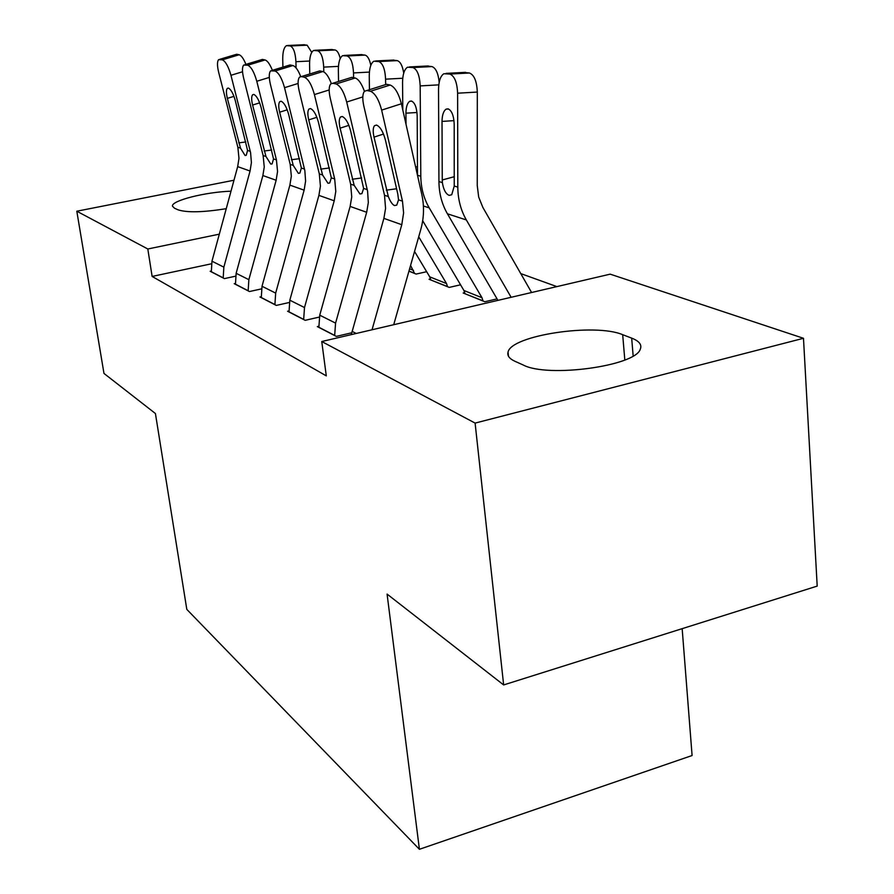 <?xml version="1.0" encoding="UTF-8"?>
<svg xmlns="http://www.w3.org/2000/svg" width="894" height="894" viewBox="0 0 894 894"><rect width="100%" height="100%" fill="white"/><g stroke="black" fill="none" stroke-linecap="round" stroke-linejoin="round"><path stroke-width="1.34" d="M556.873 286.605L520.755 273.586M610.189 274.156L803.482 338.29L475.105 423.097L321.751 341.519L610.189 274.156M475.105 423.097L503.646 684.938L817.194 586.095L803.482 338.29M682.167 628.661L692.09 755.519L419.409 849.3L186.812 609.384L155.422 413.531L103.972 373.424L76.806 211.219L233.982 180.23M464.768 292.64L463.17 293.008L484.85 301.736L497.053 298.887M318.733 326.276L317.314 326.601L336.278 336.39L351.655 332.803M426.661 271.709L416.123 274.067L408.938 271.173M261.171 296.707L259.953 296.976L276.291 305.413L289.276 302.496M211.219 271.038L210.168 271.262L224.405 278.615L235.513 276.201M211.397 263.808L152.125 276.436L326.288 375.871L321.751 341.519M235.334 283.432L234.217 283.677L249.437 291.545L261.428 288.907M288.896 310.944L287.589 311.246L305.156 320.32L319.27 317.091M430.573 278.95L429.086 279.286L449.235 287.399L460.555 284.806M631.678 338.122C639.277 341.095 642.138 344.793 640.272 349.208C635.533 366.082 547.765 378.017 523.325 365.054L515.011 361.321C509.345 358.706 507.032 355.633 508.049 352.113C511.033 335.406 594.856 322.768 622.682 334.691L631.678 338.122L633.153 355.935M152.125 276.436L147.812 248.99L76.806 211.219M503.646 684.938L387.08 594.085L419.409 849.3M226.238 208.693C203.195 212.37 187.159 212.75 178.141 209.855L174.509 208.224L172.464 206.19C171.011 200.692 205.408 192.009 230.998 191.193M219.321 234.161L147.812 248.99M211.33 271.865L211.967 261.193L237.681 166.63L238.977 158.339L237.86 147.275L218.695 72.459C217.108 65.81 217.086 61.53 218.639 59.641L222.349 59.831L239.134 54.769L236.631 54.266L219.902 59.317M223.198 277.989L223.846 267.15L250.063 171.022L251.404 162.585L250.599 152.706L230.954 75.297C228.428 66.491 225.556 61.34 222.349 59.831M239.134 54.769C241.335 55.473 243.604 58.669 245.928 64.368M219.779 59.295L236.631 54.266M240.497 148.136L227.367 98.385C226.137 93.2 226.115 89.858 227.311 88.361L228.395 88.093C230.965 89.378 233.256 93.501 235.256 100.474L247.571 150.449L246.219 155.321L245.045 155.467L240.497 148.136L237.86 147.275M296.059 67.899L295.925 61.708C295.389 52.668 293.489 47.427 290.248 45.963L307.134 45.192L311.749 52.366M282.917 67.084L282.727 59.138C282.716 51.751 283.979 47.248 286.505 45.628L290.248 45.963M303.602 44.767L307.134 45.192M235.457 284.314L236.139 273.307L262.881 175.548L264.255 166.977L263.127 155.545L243.649 78.225C242.062 71.453 242.084 67.061 243.704 65.05L247.761 65.217L265.06 59.965L262.378 59.429L245.135 64.67M248.152 290.874L248.856 279.677L276.145 180.253L277.553 171.525L276.436 159.892L256.79 81.265C254.198 72.157 251.192 66.804 247.761 65.217M265.06 59.965C267.485 60.747 269.932 64.2 272.379 70.324M245.023 64.647L262.378 59.429M265.954 156.472L252.589 105.045C251.359 99.782 251.37 96.351 252.622 94.753L253.851 94.44C256.589 95.803 258.992 100.072 261.037 107.28L273.53 158.942L272.089 163.915L270.77 164.083L265.954 156.472L263.127 155.545M261.294 297.657L262.02 286.27L289.891 185.114L291.332 176.23L290.215 164.407L270.413 84.416C268.826 77.521 268.893 72.995 270.614 70.861L275.05 71.017L292.886 65.541L290.014 64.96L272.234 70.414M274.905 304.698L275.665 293.109L304.128 190.154L305.603 181.113L304.832 170.553L284.538 87.679C281.889 78.236 278.727 72.682 275.05 71.017M292.886 65.541C295.545 66.391 298.149 70.067 300.719 76.56M272.134 70.391L290.014 64.96M293.243 165.401L279.643 112.197C278.414 106.844 278.459 103.313 279.777 101.625L281.163 101.257C284.102 102.687 286.616 107.135 288.717 114.6L301.379 168.061L299.848 173.112L298.35 173.335L293.243 165.401L290.215 164.407M323.796 71.889L323.706 67.117C323.17 57.764 321.169 52.321 317.694 50.79L335.06 49.975C337.262 50.545 338.982 53.394 340.234 58.501M309.771 73.967L309.57 64.368C309.592 56.814 310.944 52.176 313.615 50.455L317.694 50.79M331.249 49.528L335.06 49.975M353.588 77.7L353.521 72.928C352.985 63.239 350.861 57.585 347.129 55.976L365.02 55.104C367.613 55.841 369.546 59.25 370.82 65.329M408.983 271.05L414.514 273.285L410.569 265.44M338.547 81.477L338.345 69.967C338.401 62.245 339.843 57.473 342.67 55.629L347.129 55.976M360.874 54.635L365.02 55.104M289.019 311.984L289.824 300.194L318.901 195.373L320.421 186.175L319.314 173.928L299.199 91.065C297.624 84.047 297.736 79.41 299.535 77.13L301.39 76.605L304.429 77.242L322.846 71.542L319.75 70.917L301.39 76.605M303.658 319.549L304.496 307.547L334.222 200.804L335.786 191.428L334.68 178.956L314.42 94.574C311.704 84.785 308.374 79.007 304.429 77.242M322.846 71.542C325.785 72.503 328.601 76.482 331.305 83.477M301.312 76.582L319.75 70.917M322.578 175L308.721 119.885C307.502 114.443 307.581 110.834 308.966 109.034L310.553 108.599C313.705 110.096 316.353 114.723 318.499 122.467L331.328 177.861L329.696 183.002L327.986 183.27L322.578 175L319.314 173.928M318.867 327.394L319.739 315.18L350.135 206.425L351.744 196.881L350.649 184.186L330.244 98.228C328.679 91.121 328.836 86.349 330.724 83.913L332.847 83.276L336.133 83.969L355.175 78.013L351.823 77.342L332.847 83.276M334.658 335.552L335.574 323.114L366.674 212.28L368.328 202.558L367.59 191.193L346.693 102.028C343.911 91.847 340.391 85.835 336.133 83.969M355.175 78.013C358.505 79.141 361.601 83.567 364.439 91.3M332.803 83.265L351.823 77.342M354.169 185.337L340.089 128.166C338.871 122.657 338.994 118.947 340.446 117.036L342.257 116.511C345.654 118.097 348.448 122.914 350.649 130.96L363.612 188.433L361.891 193.652L359.936 193.976L354.169 185.337L350.649 184.186M385.649 84.584L385.582 79.164C385.068 69.117 382.8 63.25 378.788 61.552L397.215 60.624C400.344 61.585 402.512 65.743 403.719 73.096M430.729 279.945L447.514 286.561L446.519 283.554L418.716 236.798M430.718 279.8L429.735 276.849L414.548 251.46M369.434 89.702L369.256 75.99C369.345 68.089 370.887 63.161 373.893 61.205L378.788 61.552M392.701 60.121L397.215 60.624M464.936 293.724L482.995 300.842L481.989 297.724L429.243 207.889C423.767 198.446 420.951 187.896 420.795 176.241L420.18 85.902C419.666 75.465 417.241 69.352 412.916 67.553L431.914 66.581C435.825 67.955 438.25 73.219 439.177 82.36M464.925 293.567L463.93 290.505L422.683 220.717M402.803 109.996L402.557 82.471C402.68 74.403 404.334 69.319 407.519 67.218L412.916 67.553M416.995 112.499L405.932 113.18L406.032 124.367M405.932 113.18C406.032 106.922 407.306 102.944 409.776 101.268L411.419 101.022C414.85 102.575 416.772 107.481 417.174 115.751L417.509 175.28L420.795 176.241M426.986 66.033L431.914 66.581M351.286 334.624L383.884 218.371L385.571 208.447L384.509 195.272L363.813 105.984C362.271 98.776 362.483 93.87 364.461 91.277L366.909 90.506L370.474 91.255L390.164 85.031L386.532 84.304L366.909 90.506M393.718 324.712L420.716 229.769C424.013 217.98 424.382 206.246 421.834 194.579L401.395 103.771L381.649 110.107C378.799 99.513 375.067 93.233 370.474 91.255M372.038 329.774L401.786 224.707L403.607 212.884L402.479 201.15L381.649 110.107M390.164 85.031C394.846 86.964 398.59 93.211 401.395 103.771M384.029 85.098L386.532 84.304M388.32 196.512L374.005 137.128C372.809 131.563 372.966 127.753 374.474 125.708L376.564 125.071C380.229 126.758 383.191 131.787 385.448 140.146L397.763 193.875L398.545 199.865L396.735 205.139L394.466 205.553C392.31 204.536 390.265 201.53 388.32 196.512L384.509 195.272M531.595 292.506L482.861 207.419L478.681 197.06L477.251 185.561L477.307 92.06L457.616 93.2C457.113 82.337 454.521 75.956 449.838 74.057L469.439 73.006C474.2 74.884 476.815 81.242 477.307 92.06M511.133 297.289L466.344 219.946C460.756 210.157 457.907 199.206 457.806 187.103L457.616 93.2M497.924 300.373L447.425 213.8C441.893 204.178 439.066 193.439 438.932 181.571L438.529 89.478C438.686 81.242 440.463 76.001 443.837 73.733L449.838 74.057M453.996 120.645L442.027 121.416C442.15 115.035 443.513 110.945 446.117 109.135L448.028 108.833C451.738 110.476 453.794 115.594 454.197 124.199L454.241 186.064L451.727 194.747L449.19 195.384C445.76 193.953 443.491 189.684 442.374 182.577L442.262 179.973L454.331 176.688M442.027 121.416L442.262 179.973M464.031 72.425L469.439 73.006M622.682 334.691L624.817 359.991M242.531 71.766L230.954 75.297M223.176 277.844L211.319 271.72M250.275 151.332L247.571 150.449M250.063 171.022L237.681 166.63M223.846 267.15L211.967 261.193M233.96 96.351L227.367 98.385M238.743 142.861L245.816 141.967M309.637 61.027L295.925 61.708M304.441 44.734L287.6 45.493M269.295 77.42L256.79 81.265M248.13 290.729L235.435 284.18M276.436 159.892L273.53 158.942M276.145 180.253L262.881 175.548M248.856 279.677L236.139 273.307M259.64 102.855L252.589 105.045M264.155 151.008L271.731 150.036M298.093 83.466L284.538 87.679M274.883 304.541L261.272 297.512M304.496 169.078L301.379 168.061M304.128 190.154L289.891 185.114M275.665 293.109L262.02 286.27M287.209 109.817L279.643 112.197M291.388 159.747L299.546 158.674M338.446 66.368L323.706 67.117M332.188 49.483L314.856 50.299M369.39 72.09L353.521 72.928M409.62 268.803L413.542 270.368M361.925 54.579L344.089 55.439M329.171 89.959L314.42 94.574M303.647 319.393L288.997 311.827M334.68 178.956L331.328 177.861M334.222 200.804L318.901 195.373M304.496 307.547L289.824 300.194M316.867 117.293L308.721 119.885M320.655 169.134L329.45 167.96M362.808 96.921L346.693 102.028M334.635 335.395L318.845 327.238M367.244 189.617L363.612 188.433M366.674 212.28L350.135 206.425M335.574 323.114L319.739 315.18M348.872 125.339L340.089 128.166M352.191 179.258L361.701 177.951M402.747 78.247L385.582 79.164M429.735 276.849L446.519 283.554M393.885 60.054L375.514 60.971M438.775 84.863L420.18 85.902M423.41 205.989L429.243 207.889M463.93 290.505L481.989 297.724M428.327 65.955L409.385 66.938M415.643 167.077L417.543 166.575M402.479 201.15L398.545 199.865M401.786 224.707L383.884 218.371M356.248 333.462L352.035 331.35M383.492 134.044L374.005 137.128M386.275 190.187L396.59 188.746M438.932 181.571L442.374 182.577M447.425 213.8L466.344 219.946M454.241 186.064L457.806 187.103M465.55 72.336L446.005 73.386M508.049 352.113L508.462 356.214M228.261 88.07L227.311 88.361M253.717 94.418L252.622 94.753M281.04 101.234L279.777 101.625M310.43 108.565L308.966 109.034M342.156 116.488L340.446 117.036M411.81 101.145L409.776 101.268M376.497 125.048L374.474 125.708M448.52 108.99L446.117 109.135"/></g></svg>
